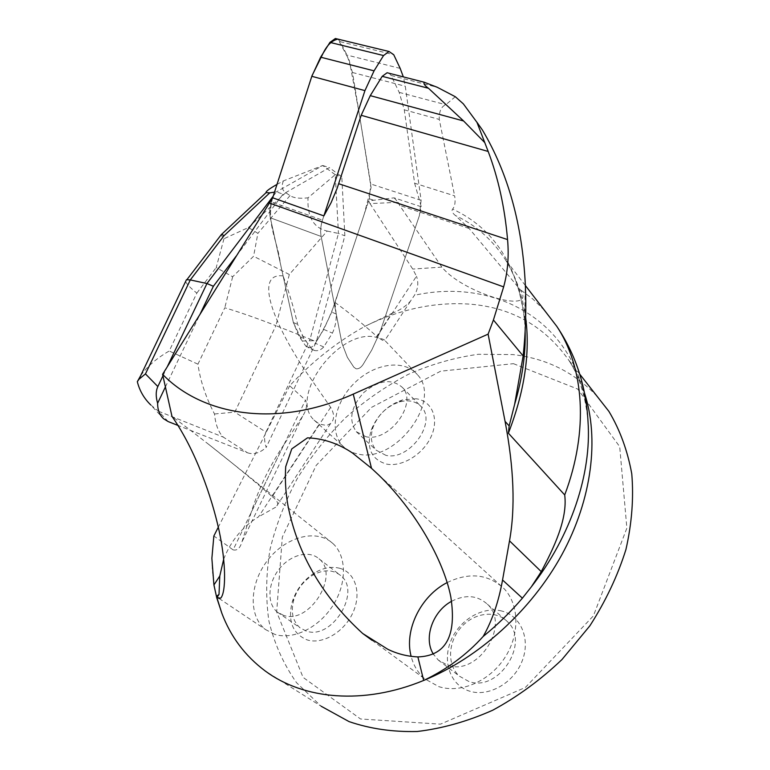 <?xml version="1.0" encoding="UTF-8"?>
<svg xmlns="http://www.w3.org/2000/svg" width="770" height="770" viewBox="0 0 770 770"><rect width="100%" height="100%" fill="white"/><g stroke="black" fill="none" stroke-linecap="round" stroke-linejoin="round"><path stroke-width="0.58" stroke-dasharray="3.85 2.89" d="M394.115 197.852L398.196 202.317L369.975 203.588L368.647 200.855L394.115 197.852L421.257 206.755L419.419 215.523L380.053 332.034L371.862 349.83L363.296 364.152C361.082 367.588 358.676 369.128 356.077 368.792L353.815 367.165L347.395 357.376L341.967 343.343L321.138 236.448C320.195 231.327 320.638 225.899 322.466 220.153L323.862 215.898L322.466 220.153C320.638 225.899 320.195 231.327 321.138 236.448L341.967 343.343L347.395 357.376L353.815 367.165L356.077 368.792C358.676 369.128 361.082 367.588 363.296 364.152L371.862 349.83L380.053 332.034L419.419 215.523L421.113 200.325L405.289 86.25L403.336 76.894M272.695 197.794C265.611 222.732 278.018 242.194 280.29 263.109L293.351 322.534L302.321 341.043L316.942 340.619C326.326 325.412 333.516 309.078 338.502 291.628L364.306 213.935L371.073 187.572L359.08 112.738L349.301 60.368L337.934 39.126L340.196 41.676L346.981 55.074L352.496 72.505L370.745 183.972L369.331 198.795L331.697 312.139L323.727 329.406L315.325 343.285C313.149 346.606 310.743 348.079 308.106 347.694L305.786 346.067L299.106 336.365L293.351 322.534L270.328 217.794C269.279 212.79 269.625 207.496 271.367 201.923L272.695 197.794L271.367 201.923L322.466 220.153L271.367 201.923L269.731 211.769L283.052 194.165L329.329 167.629L341.803 176.802L344.864 235.764L316.278 341.832L266.199 447.37C264.158 441.258 264.081 436.176 265.958 432.124L234.792 412.162L275.91 325.662C256.978 318.26 239.942 312.293 224.792 307.779L197.938 364.172C200.219 380.544 205.734 397.137 214.503 413.971C215.562 424.742 218.507 432.461 223.339 437.129L247.497 452.789L190.642 430.42L171.98 416.378M247.497 452.789C253.638 454.868 259.875 453.068 266.199 447.37M410.468 301.186L384.865 340.388C384.288 339.551 381.381 338.511 376.126 337.27C339.965 327.616 288.201 395.905 313.996 420.025L319.3 424.049L326.673 425.502L330.532 423.596C334.584 419.602 334.623 414.173 330.638 407.33L303.669 368.397C267.488 312.707 257.276 272.609 283.11 275.93L270.328 217.794L269.731 211.769L236.207 256.092M330.638 407.33L272.185 496.612C252.81 479.806 231.683 462.423 208.805 444.463L190.642 430.42L178.361 425.589M398.196 202.317L399.62 205.407L441.855 267.103C454.29 281.974 479.056 292.947 494.927 297.701C510.558 302.379 530.212 304.458 520.202 289.587L469.123 228.469L455.407 215.513C452.26 212.972 451.326 210.836 452.616 209.103C454.974 206.254 455.638 201.836 454.627 195.85L414.616 183.212L404.279 109.821L399.207 92.381L391.064 75.46L389.225 73.285M455.291 96.712L445.811 104.73C441.172 106.578 438.996 111.477 439.275 119.427L454.627 195.85M414.616 183.212L421.257 206.755M165.377 386.992L200.219 313.871M597.106 396.329C574.295 372.305 546.257 358.387 513.003 354.585L478.218 354.296C454.56 357.578 431.277 364.258 408.35 374.326C385.972 386.117 365.038 400.583 345.547 417.725C327.144 436.157 311.09 456.379 297.364 478.411C285.189 501.193 276.103 524.736 270.106 549.049C266.035 573.457 265.611 597.347 268.836 620.726C274.236 643.412 283.466 664.058 296.527 682.672L321.138 706.225L265.159 670.94M211.875 558.346C212.039 571.918 213.714 585.007 216.909 597.635M233.108 549.867C237.102 550.819 240.009 548.288 241.838 542.253L251.261 512.233L283.812 444.887L302.591 416.204C306.566 410.092 307.519 404.75 305.449 400.188L233.108 549.867L213.858 535.987M283.812 444.887C269.51 466.139 258.662 488.584 251.261 512.233M376.126 337.27L391.68 313.515L364.403 326.605C337.039 341.899 312.129 361.621 289.693 385.77L305.449 400.188M289.693 385.77L218.314 527.161M223.695 559.126C230.971 540.684 242.589 526.584 258.547 516.824L319.3 424.049M463.338 103.854L482.405 130.043M369.975 203.588L412.739 269.067L416.483 276.218L376.992 336.538C382.19 340.407 384.856 341.755 384.981 340.581L417.417 374.711C442.548 400.265 395.52 463.704 357.992 454.021C351.909 452.827 346.895 450.209 342.948 446.177C328.742 431.681 334.892 401.603 354.999 382.498C374.884 363.142 404.452 358.945 417.417 374.711M274.697 634.326L265.689 629.648C247.921 616.154 249.586 582.986 267.893 559.954C285.92 536.68 316.528 528.413 332.813 543.428C346.664 555.844 347.193 583.054 333.035 605.316C319.021 627.656 293.014 640.361 274.697 634.326M272.185 496.612C277.845 501.01 279.144 504.466 276.103 506.958L258.547 516.824M391.68 313.515C399.476 310.512 405.703 306.412 410.391 301.214L414.462 295.285C418.062 288.971 418.736 282.619 416.483 276.218M447.187 582.553C469.296 571.956 488.247 573.987 504.052 588.646C519.355 604.633 520.068 634.682 504.61 658.032C489.277 681.46 460.45 693.703 438.804 686.628L424.79 678.871C418.052 673.009 413.5 665.511 411.142 656.377M368.647 200.855L334.94 302.36L336.182 313.987C336.471 320.667 335.219 327.038 332.428 333.102L323.718 346.943C320.946 350.023 317.856 351.207 314.468 350.485L311.581 348.608L303.929 338.473L297.634 324.372C294.14 309.107 289.299 292.966 283.11 275.93M334.94 302.36C348.271 312.043 362.285 323.439 376.992 336.538M513.465 363.681L577.721 389.071L619.706 446.696L626.867 528.124L593.4 615.875L525.4 687.437L440.478 724.156L360.562 718.988L303.053 677.34L276.661 611.938L282.33 537.085L316.143 465.436L371.641 407.311L440.719 371.159L513.465 363.681M501.867 611.053C482.934 605.971 459.536 619.706 450.97 640.592C442.134 661.391 450.296 685.165 469.402 691.104C488.363 697.37 513.58 683.221 522.099 661.16C530.896 639.187 520.924 615.817 501.867 611.053M339.426 568.202C355.114 572.11 361.9 592.669 353.083 612.285C344.498 631.968 322.495 644.981 306.97 639.841C292.427 633.527 287.537 620.803 292.311 601.649C296.46 589.166 303.958 579.521 314.815 572.736C323.323 567.808 331.524 566.297 339.426 568.202M416.175 398.764L402.623 399.89C387.724 405.01 377.262 415.049 371.246 429.987C366.135 448.053 371.246 459.43 386.579 464.098C402.171 467.303 423.5 454.117 431.296 436.215C439.333 418.351 431.883 400.91 416.175 398.764M283.476 615.317L277.431 612.16C266.747 603.805 267.719 583.506 279.01 569.261C290.126 554.881 308.934 549.78 318.992 558.789C340.359 574.911 309.251 625.028 283.476 615.317M306.094 630.996L300.069 627.839C292.581 621.14 290.521 611.649 293.899 599.358C297.345 588.954 303.601 580.917 312.649 575.257C323.467 569.28 332.794 569.367 340.638 575.508C361.948 591.601 331.706 640.775 306.094 630.996M451.595 601.283C465.407 594.276 477.323 595.239 487.343 604.181C510.905 625.009 477.843 676.522 447.639 665.28L438.255 660.044L433.423 654.221M468.776 681.44L459.478 676.214C446.927 665.213 447.89 642.141 460.932 627.512C473.781 612.689 495.707 609.657 507.363 621.611C530.761 642.305 498.642 692.711 468.776 681.44M365.981 436.734L356.279 431.672C348.329 420.016 350.87 406.935 363.912 392.421C378.878 380.034 391.699 378.359 402.373 387.425C418.139 403.162 389.36 442.413 365.981 436.734M385.886 455.33L376.232 450.219C371.053 444.252 370.024 436.542 373.123 427.09C378.137 414.645 386.848 406.281 399.264 402.017C408.639 399.505 416.031 401.132 421.431 406.906C437.177 422.634 409.091 461.172 385.886 455.33M273.225 196.148L276.478 191.865L283.052 194.165M162.932 375.885L167.263 366.799M274.515 192.153L276.478 191.865L322.736 165.502L283.379 180.912L277.017 184.396M265.958 432.124L310.089 339.147L275.91 325.662L289.337 274.495L327.183 231.067C313.544 227.881 307.143 216.803 308.01 197.832L335.248 174.665L338.454 233.445L344.864 235.764M327.183 231.067L338.454 233.445L310.089 339.147L316.278 341.832M322.736 165.502L329.329 167.629M335.114 174.607L322.678 165.502M335.248 174.665L341.803 176.802M283.379 180.912C281.271 186.263 282.051 190.19 285.728 192.692L290.03 195.599C293.726 198.054 299.722 198.795 308.01 197.832M168.197 421.594L158.562 411.267L150.737 404.924L163.558 418.726M140.718 375.577C147.33 366.347 156.83 358.156 169.227 351.005L196.831 293.101C190.151 287.73 186.417 283.841 185.628 281.445M223.964 238.729L216.216 267.565L232.656 276.767L253.58 256.246L257.892 233.349L248.45 227.525L223.964 238.729L221.048 234.966M214.503 413.971L234.792 412.162M289.337 274.495L253.58 256.246M369.331 198.795L373.546 200.2M336.182 313.987L331.697 312.139M323.718 346.943L315.325 343.285M323.727 329.406L332.428 333.102M305.786 346.067L311.581 348.608M303.929 338.473L299.106 336.365M321.138 236.448L270.328 217.794L321.138 236.448M293.351 322.534L297.634 324.372M340.196 41.676L393.73 54.709M400.188 68.405L346.981 55.074M421.113 200.325L370.745 183.972M352.496 72.505L405.289 86.25M399.207 92.381L445.811 104.73M391.064 75.46L437.273 87.289M404.279 109.821L439.275 119.427M469.123 228.469L399.62 205.407M584.469 392.941C580.503 380.871 575.219 369.889 568.635 360.004C544.746 326.451 512.175 307.856 470.932 304.217C435.464 301.57 399.948 309.039 364.403 326.605M525.14 331.081L524.63 321.302C518.249 265.814 494.244 228.411 452.616 209.103M441.855 267.103L412.739 269.067M544.4 310.243L532.898 299.097L520.202 289.587M579.752 374.191L568.635 360.004C579.223 375.895 585.681 396.454 588.02 421.69C581.985 324.112 498.286 276.805 414.462 295.285M525.669 317.827C522.541 295.151 515.611 275.516 504.889 258.913C492.097 239.46 475.6 224.994 455.407 215.513M196.831 293.101L216.216 267.565M232.656 276.767L224.792 307.779M197.938 364.172L169.227 351.005M158.562 411.267L223.339 437.129M248.45 227.525L285.728 192.692M290.03 195.599L257.892 233.349M314.641 350.571L308.106 347.694M525.361 285.516L504.889 258.913C515.602 275.564 522.185 296.363 524.63 321.302L525.313 284.717M219.142 598.521L265.689 629.648M208.805 444.463L332.813 543.428M372.074 640.342L424.79 678.871M378.821 475.119L504.052 588.646M313.996 420.025L342.948 446.177M277.431 612.16L300.069 627.839M318.992 558.789L340.638 575.508M293.899 599.358L292.311 601.649M312.649 575.257L314.815 572.736M438.255 660.044L459.478 676.214M487.343 604.181L507.363 621.611M356.279 431.672L376.232 450.219M402.373 387.425L421.431 406.906M373.123 427.09L371.246 429.987M399.264 402.017L402.623 399.89M330.532 423.606L276.112 506.958M217.92 596.086L216.986 597.51M302.581 416.204L241.828 542.244"/><path stroke-width="1.16" d="M403.336 76.894L400.188 68.405L393.73 54.709L389.033 51.494L383.547 55.546L374.066 70.85L364.942 90.619L323.862 215.898L272.695 197.794L311.811 76.307L320.638 57.182L329.926 42.389L335.393 38.51L337.934 39.126C332.072 40.358 327.154 45.035 323.159 53.169L312.023 75.672L272.695 197.794L162.585 374.307L171.98 416.378C195.955 450.691 211.692 497.151 218.959 530.068C226.313 563.736 225.966 592.573 220.692 598.155L218.102 597.838L216.813 596.086L219.017 594.401L217.92 596.086M389.225 73.285L387.108 72.746L382.199 76.336L370.264 95.644L361.197 115.288L337.039 188.583L331.09 202.693L323.862 215.898M484.725 142.566L463.607 120.986L428.486 88.271C424.79 85.682 423.365 83.67 424.212 82.217L437.273 87.289L455.291 96.712L463.338 103.854L476.957 122.343L488.18 151.459C498.334 178.303 504.793 207.679 507.555 239.585C509.057 256.217 507.757 271.983 503.647 286.883L269.279 202.991M321.138 706.225L349.06 721.606C370.033 728.786 392.739 732.087 417.196 731.5C442.25 728.526 467.419 721.442 492.704 710.229C517.536 696.754 540.607 679.872 561.936 659.582L589.887 625.798C605.653 601.245 617.675 575.816 625.933 549.52C631.862 523.292 633.806 498.055 631.766 473.81C627.54 450.623 619.917 429.814 608.906 411.382L597.106 396.329M216.909 597.635L216.813 596.086M217.005 598.001L221.798 613.132C230.625 636.626 245.072 655.896 265.159 670.94C303.486 699.478 363.411 705.282 423.673 680.449C479.056 657.801 531.483 610.264 561.927 554.583C592.217 498.787 599.301 438.448 584.469 392.941M218.314 527.161L213.858 535.987L211.875 558.346L213.916 584.979L216.765 597.818L221.798 613.132M213.916 584.979L219.787 576.018L223.695 559.126M476.986 122.324L482.424 130.034C508.104 173.24 522.407 224.792 525.323 284.717C526.41 308.289 525.689 332.043 523.148 355.961L493.416 319.983L488.113 334.132L353.257 394.105C276.074 428.88 201.846 415.02 162.585 374.307M488.113 334.132L505.072 421.382C513.946 468.199 515.428 508.027 509.509 540.848L502.55 580.012C498.594 601.899 492.146 620.707 483.185 636.443C497.333 624.942 510.404 612.188 522.397 598.175L531.387 586.779L541.252 571.629C553.303 548.875 567.817 519.384 564.708 494.946L508.393 433.192L509.172 425.925L514.63 404.375L523.148 355.961M503.647 286.883L493.416 319.983M219.787 576.018L219.017 594.401M483.185 636.443C466.63 654.75 446.793 669.419 423.673 680.449L417.879 656.916C407.33 656.425 397.32 653.894 387.859 649.303L362.708 633.508C322.524 596.798 297.615 554.227 287.999 505.794C285.632 492.636 284.871 479.594 285.708 466.678L291.753 448.91L307.5 437.832C323.371 438.476 338.367 443.53 352.477 453.001L371.506 468.304L378.821 475.119C414.963 510.221 443.472 559.463 450.806 596.875C456.841 635.953 445.859 655.963 417.879 656.916M411.142 656.377C403.971 629.879 420.959 595.816 447.187 582.553M433.423 654.221C423.182 638.33 432.73 611.255 451.595 601.283M353.257 394.105L371.506 468.304M200.219 313.871L213.377 286.267L236.207 256.092M185.628 281.445L186.446 279.731L190.296 279.924L145.463 373.912L157.84 386.55C155.761 391.025 155.684 396.598 157.619 403.259L165.377 386.992M157.619 403.259C157.6 409.871 159.573 415.03 163.558 418.726L168.197 421.594L178.361 425.589M273.225 196.148L206.957 283.533L213.377 286.267M157.84 386.55L162.932 375.885M167.263 366.799L206.957 283.533L190.296 279.924L224.051 235.678L221.664 234.292M277.017 184.396C269.231 188.804 265.602 191.547 266.112 192.625L269.76 192.856L224.051 235.678M274.515 192.153L269.76 192.856M150.737 404.924C144.038 398.427 139.562 390.679 137.32 381.689L140.718 375.577M145.463 373.912L138.975 379.264L137.32 381.689M221.048 234.966L221.587 234.263M364.942 90.619L311.811 76.307M383.547 55.546L329.926 42.389M320.638 57.182L374.066 70.85M428.486 88.271L382.199 76.336M463.607 120.986L370.264 95.644M488.18 151.459L361.197 115.288M507.555 239.585L338.723 183.722M514.63 404.375C522.262 378.58 525.766 354.152 525.14 331.081M502.55 580.012L522.397 598.175M564.708 494.946C589.098 430.43 583.949 367.367 556.883 326.47L544.4 310.243M531.387 586.779C571.379 535.487 591.668 473.232 588.02 421.69C586.182 386.511 575.806 354.768 556.883 326.47L525.361 285.516M509.509 540.848L541.252 571.629M505.072 421.382L509.172 425.925M508.393 433.192C524.543 391.449 530.299 352.997 525.669 317.827M389.033 51.494L335.393 38.51M387.108 72.746L424.212 82.217M608.906 411.382L579.752 374.191M218.102 597.828L219.142 598.521M362.708 633.498L372.074 640.342M139.014 379.148L186.446 279.731M186.937 279.625L221.433 234.455M266.112 192.625L221.847 234.128"/></g></svg>
